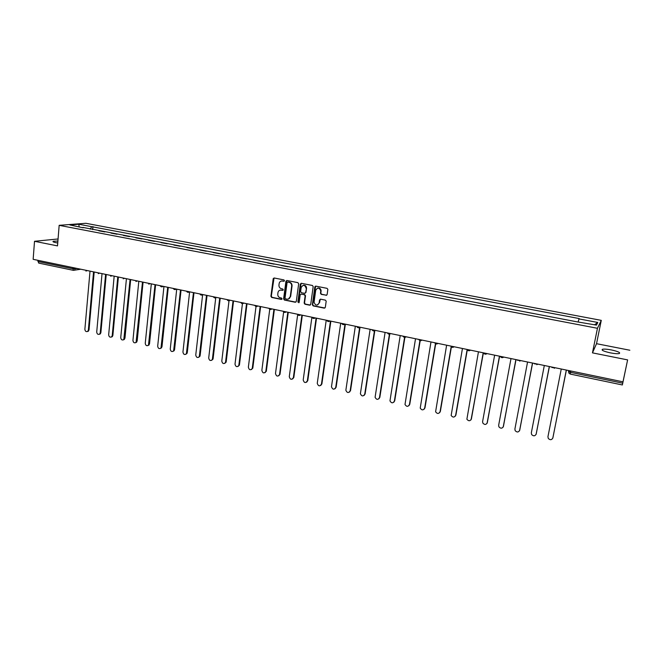 <?xml version="1.0" encoding="UTF-8"?>
<svg xmlns="http://www.w3.org/2000/svg" width="663" height="663" viewBox="0 0 663 663"><rect width="100%" height="100%" fill="white"/><g stroke="black" fill="none" stroke-linecap="round" stroke-linejoin="round"><path stroke-width="0.99" d="M284.477 280.714L283.921 279.902L274.209 277.996L273.214 278.617L270.91 296.303L271.689 297.463L281.352 299.427L282.082 298.872L281.535 298.06L280.275 297.811C278.535 297.264 277.698 296.029 277.772 294.107L278.046 292.226C278.601 290.634 279.687 289.93 281.286 290.112L282.546 290.369L283.275 289.814L282.728 289.002L281.468 288.745C279.72 288.206 278.883 286.971 278.949 285.04L279.231 283.126C279.803 281.551 280.88 280.847 282.479 281.021L283.739 281.269L284.477 280.714M611.361 349.931C607.192 349.152 604.25 348.929 602.526 349.268C601.059 350.147 603.67 351.349 610.366 352.865C614.56 353.652 617.526 353.885 619.25 353.545C620.692 352.641 618.057 351.44 611.361 349.931M57.896 241.034L53.255 241.266C52.443 241.647 53.347 242.119 55.974 242.675L57.739 242.981M326.047 295.342L327.141 294.538L327.853 289.35L327.041 288.339L315.895 286.159L314.817 286.963L312.356 304.789L313.16 305.892L324.24 308.146L325.326 307.35L326.188 301.168L325.367 300.14L320.61 299.187L319.525 299.991L319.11 302.974C317.105 305.983 315.422 305.718 314.071 302.187L315.712 290.261C317.66 287.253 319.342 287.477 320.776 290.933L320.469 293.336L321.282 294.389L326.685 295.234M597.454 328.284L592.465 352.865L627.621 359.893L622.988 381.83L33.15 259.324L34.517 241.291L57.507 245.89L59.164 225.329L597.454 328.284L601.275 320.362L85.842 223.29L59.164 225.329M298.673 283.797L297.878 282.629L286.98 280.499L285.944 281.195L283.607 298.88L284.394 300.041L295.234 302.245L296.286 301.474L298.673 283.797M301.358 283.308L312.381 285.463L313.185 286.565L310.723 304.383L309.654 305.179L304.955 304.226L304.16 303.082L305.146 295.864L304.342 294.72L301.234 294.099L300.173 294.894L299.162 302.345L297.869 302.079L300.298 284.112L301.358 283.308M627.621 359.893L622.366 384.963L570.271 374.081L570.511 372.333L622.731 383.197L622.366 384.963M629.85 350.238L596.526 343.691L601.275 320.362M622.988 381.83L622.731 383.197M38.935 263.103L37.948 261.471L72.69 268.697L77.472 268.532M38.04 260.344L37.948 261.471M58.062 238.97L34.517 241.291M98.828 230.79L104.787 231.917M103.975 231.768L104.804 231.685M117.028 234.254L111.036 233.111M116.232 234.097L117.044 234.022M129.393 236.608L123.359 235.456M128.614 236.459L129.409 236.368M141.874 238.978L135.807 237.826M141.111 238.837L141.899 238.746M154.496 241.382L148.388 240.221M153.741 241.241L154.512 241.15M167.233 243.81L161.092 242.641M166.504 243.669L167.258 243.57M180.112 246.263L173.921 245.086M179.4 246.122L180.137 246.023M193.115 248.741L186.891 247.556M192.419 248.608L193.148 248.501M206.259 251.244L199.994 250.05M205.58 251.111L206.284 251.004M219.544 253.772L213.237 252.57M218.881 253.639L219.569 253.531M232.962 256.324L226.613 255.114M232.315 256.2L232.986 256.084M246.52 258.901L240.13 257.692M245.89 258.785L246.553 258.661M260.228 261.512L253.796 260.294M259.614 261.396L260.252 261.272M274.076 264.147L267.603 262.921M273.488 264.04L274.109 263.907M288.074 266.816L281.56 265.573M287.51 266.708L288.107 266.567M302.229 269.51L295.665 268.258M301.673 269.402L302.262 269.261M316.524 272.236L309.919 270.976M316.002 272.137L316.566 271.987M330.986 274.988L324.331 273.72M330.481 274.888L331.019 274.739M345.605 277.772L338.909 276.496M345.116 277.673L345.638 277.515M360.382 280.582L353.636 279.297M359.918 280.499L360.423 280.333M375.324 283.424L368.537 282.131M374.885 283.341L375.366 283.176M390.432 286.3L383.595 284.999M390.018 286.225L390.474 286.051M405.715 289.209L398.819 287.899M405.317 289.134L405.748 288.952M421.162 292.151L414.226 290.833M420.79 292.085L421.204 291.894M436.784 295.126L429.798 293.8M452.589 298.135L445.553 296.8M468.567 301.184L461.481 299.833M484.736 304.259L477.6 302.9M501.095 307.375L493.902 305.999M517.637 310.524L510.394 309.14M534.378 313.707L527.077 312.323M551.318 316.931L543.958 315.53M568.448 320.196L561.039 318.787M83.132 227.799L69.839 224.931L78.781 224.235L91.726 226.688L90.185 229.141M578.211 321.646L579.139 318.538L91.726 226.688M578.907 318.895L597.786 322.467L596.468 325.119L577.009 321.828L82.933 227.417M592.465 352.865L596.526 343.691M92.671 229.613L92.936 226.589M317.693 304.939L319.11 302.974M78.781 224.235L79.154 226.696M594.562 324.754L597.786 322.467M284.195 281.178L281.444 281.021M280.192 290.121L283.01 290.27M274.043 277.979L271.308 296.187L272.087 297.339L281.833 299.32M286.789 280.482L283.988 298.764L284.775 299.925L295.855 302.137M287.808 282.065L287.071 282.629L285.032 298.068L285.579 298.88L286.905 299.154C288.629 299.336 289.739 298.557 290.228 296.817L291.67 286.051C291.745 284.112 290.908 282.869 289.143 282.33L287.734 282.057M288.471 299.013L290.261 296.626M288.19 281.966L289.524 282.231C291.281 282.769 292.126 284.004 292.051 285.944L290.643 296.51M300.985 294.082L304.707 294.604L305.51 295.748L304.524 302.933L305.32 304.102L310.301 305.063M301.143 283.292L298.234 301.955L298.914 302.784M306.157 288.43L306.165 288.355C304.914 284.709 303.256 284.402 301.184 287.444L300.621 291.554L301.416 292.723L304.532 293.344L305.593 292.549L306.538 288.248C306.364 285.944 305.22 284.966 303.099 285.305M305.146 293.245L305.593 292.549M306.521 288.322L305.966 292.433M317.61 288.123C319.641 287.734 320.809 288.629 321.124 290.817L320.817 293.22L321.63 294.273L326.395 295.217M320.32 299.179L319.467 302.85M315.654 286.143L312.712 304.665L313.516 305.767L324.903 308.022M90.019 271.134L84.872 329.271C85.162 331.334 86.115 332.03 87.731 331.351L88.353 330.075L93.549 271.871M94.187 272.004L89.016 329.909L88.394 331.177L87.475 331.525M102.036 273.637L96.715 332.014C97.022 334.127 97.991 334.807 99.641 334.077L100.229 332.834L105.599 274.374M106.229 274.507L100.875 332.66L100.287 333.903L99.351 334.285M114.177 276.156L108.666 334.79C108.989 336.945 109.992 337.624 111.666 336.821L112.221 335.619L117.774 276.902M118.395 277.026L112.859 335.437L112.304 336.647L111.334 337.069M126.434 278.7L120.741 337.591C121.089 339.796 122.108 340.459 123.807 339.597L130.072 279.454M130.677 279.579L124.951 338.246L123.442 339.879M138.816 281.269L132.931 340.426C133.304 342.672 134.349 343.326 136.072 342.39L142.487 282.032M143.084 282.156L137.166 341.08L135.666 342.713M151.321 283.872L145.247 343.285C145.645 345.589 146.714 346.227 148.471 345.199L155.034 284.642M155.614 284.759L149.506 343.94L148.015 345.58M163.96 286.491L157.686 346.169C158.109 348.531 159.211 349.152 160.985 348.042L167.706 287.27M168.278 287.394L161.971 346.832L160.496 348.473M176.723 289.143L170.25 349.086C170.706 351.506 171.833 352.111 173.623 350.901L180.51 289.93M181.065 290.046L174.56 349.749L173.093 351.39M189.618 291.819L182.938 352.028C183.436 354.506 184.587 355.095 186.402 353.785L193.447 292.615M193.986 292.731L187.273 352.699L185.831 354.34M202.646 294.529L195.759 355.003C196.298 357.548 197.475 358.111 199.298 356.694L206.508 295.333M207.038 295.441L200.118 355.683L198.693 357.324M215.806 297.264L208.704 358.012C209.293 360.622 210.494 361.153 212.334 359.628L219.718 298.077M220.232 298.184L213.096 358.691L211.688 360.332M229.108 300.024L221.79 361.053C222.42 363.722 223.655 364.236 225.495 362.578L233.053 300.845M233.55 300.952L226.207 361.733L224.815 363.365M242.542 302.817L235.009 364.12C235.696 366.863 236.956 367.343 238.796 365.553L246.537 303.646M247.017 303.745L239.451 364.807L238.083 366.44M256.017 306.488L248.36 367.219C249.106 370.029 250.399 370.476 252.23 368.562L260.153 306.472M260.625 306.571L252.835 367.907L251.492 369.531M269.75 309.273L261.86 370.352C262.664 373.236 263.982 373.65 265.797 371.587L273.927 309.331M274.374 309.43L266.352 371.048L265.043 372.664M283.64 311.983L275.493 373.518C276.372 376.468 277.706 376.849 279.504 374.645L287.833 312.223M288.272 312.314L280.018 374.214L278.742 375.822M297.695 314.56L289.275 376.717C290.22 379.742 291.579 380.081 293.353 377.728L301.897 315.14M302.32 315.232L293.817 377.487L292.582 379.012M311.908 317.221L303.198 379.965C304.201 383.023 305.585 383.33 307.334 380.902L316.11 318.099M315.099 286.88L315.248 286.275M316.516 318.182L307.781 380.653L306.571 382.236M326.229 320.196L317.254 383.363C318.364 386.33 319.757 386.604 321.447 384.184L330.481 321.083M330.87 321.157L321.886 383.927L320.718 385.493M340.707 323.204L331.475 386.794C332.669 389.67 334.086 389.902 335.718 387.499L345 324.099M345.373 324.174L336.133 387.233L335.014 388.783M355.343 326.246L345.854 390.267C347.13 393.043 348.564 393.234 350.147 390.847L359.686 327.149M360.042 327.215L350.545 390.573L349.467 392.098M370.136 329.312L360.39 393.764C361.758 396.449 363.2 396.598 364.725 394.228L374.504 330.389M374.868 330.298L365.106 393.955L364.078 395.446M385.095 332.42L375.092 397.303C376.534 399.888 377.985 400.004 379.46 397.651L389.471 333.804M389.827 333.605L379.833 397.369L378.855 398.828M400.22 335.561L389.968 400.875C391.468 403.361 392.935 403.444 394.361 401.107L404.587 337.301M404.927 337.094L394.717 400.825L393.797 402.242M415.519 338.743L405.002 404.48C406.568 406.875 408.043 406.916 409.427 404.604L419.919 340.567M420.193 340.641L409.759 404.314L408.905 405.69M430.983 341.951L420.218 408.118C421.834 410.422 423.317 410.43 424.66 408.143L435.45 343.674M435.699 343.815L424.975 407.844L424.179 409.17M446.622 345.199L435.599 411.789C437.273 414.01 438.757 413.985 440.058 411.715L451.188 346.674M451.395 346.89L440.356 411.416L439.627 412.684M462.442 348.489L451.155 415.494C452.87 417.632 454.37 417.574 455.638 415.328L467.133 349.509M467.307 349.815L455.912 415.021L455.257 416.231M478.446 351.813L466.885 419.24C468.65 421.295 470.15 421.212 471.385 418.983L483.194 352.799M483.393 352.84L471.053 419.803M494.631 355.169L482.598 421.585L482.805 423.019C484.603 425 486.103 424.892 487.313 422.679L499.438 356.172M499.612 356.205L487.04 423.417M510.999 358.575L498.651 425.315L498.899 426.831C500.731 428.746 502.239 428.605 503.424 426.425L515.864 359.578M516.021 359.611L503.2 427.055M527.557 362.015L514.894 429.085L515.176 430.685C517.049 432.533 518.557 432.375 519.717 430.204L532.48 363.034M532.613 363.059L519.543 430.735M544.315 365.487L531.32 432.898L531.651 434.58C533.549 436.362 535.066 436.179 536.201 434.033L549.295 366.523M549.403 366.548L536.077 434.447M561.263 369.009L547.936 436.751L548.309 438.508C550.232 440.232 551.757 440.033 552.876 437.903L566.301 370.053M566.393 370.078L552.793 438.193M568.912 370.6L568.473 371.437L570.511 372.333L570.777 370.99M75.383 268.101L74.554 270.189L73.386 270.338L72.781 267.554M87.292 270.57L85.941 271.068M99.607 273.131L98.248 273.628M112.055 275.717L110.68 276.214M124.627 278.327L123.235 278.825M137.332 280.963L135.923 281.468M150.169 283.631L148.744 284.129M163.139 286.325L161.697 286.822M176.242 289.043L174.783 289.549M186.502 291.173C187.273 292.458 188.267 292.656 189.477 291.795L188.01 292.3M202.87 294.579L201.37 295.076M213.378 296.759C214.149 298.052 215.144 298.259 216.37 297.38L214.878 297.886M230.061 300.223L228.528 300.729M240.835 302.461C241.605 303.762 242.608 303.969 243.843 303.082L242.326 303.596M257.849 305.991L256.274 306.497M271.963 308.925L270.38 309.43M286.242 311.892L284.634 312.397M300.671 314.884L299.038 315.397M315.256 317.917L314.071 318.464M330.008 320.983L328.823 321.53M344.926 324.083L343.741 324.621M360.009 327.215L358.824 327.754M375.266 330.381L374.081 330.928M390.689 333.588L389.512 334.127M406.295 336.829L405.126 337.368M422.082 340.102L420.914 340.649M438.044 343.417L436.884 343.964M454.196 346.774L453.053 347.313M470.539 350.172L469.404 350.71M487.073 353.603L485.954 354.141M503.805 357.075L502.703 357.606M520.728 360.589L519.651 361.12M537.867 364.153L536.806 364.675M555.204 367.75L554.169 368.263M570.304 374.04L569.045 373.344L568.473 371.437M89.016 329.909L88.353 330.075M100.875 332.66L100.229 332.834M112.859 335.437L112.221 335.619M124.951 338.246L124.329 338.428M137.166 341.08L136.553 341.263M149.506 343.94L148.902 344.13M161.971 346.832L161.374 347.031M174.56 349.749L173.979 349.948M187.273 352.699L186.709 352.907M200.118 355.683L199.563 355.89M213.096 358.691L212.55 358.907M226.207 361.733L225.677 361.948M239.451 364.807L238.929 365.031M252.835 367.907L252.33 368.139M266.352 371.048L265.863 371.28M280.018 374.214L279.537 374.454M293.825 377.421L293.361 377.661M307.781 380.653L307.334 380.902M321.886 383.927L321.447 384.184M336.133 387.233L335.718 387.499M602.526 349.268L602.327 350.246M53.255 241.266L53.206 241.846M84.425 269.974L88.022 270.719M96.732 272.534L100.262 273.264M109.163 275.112L112.627 275.833M121.727 277.722L125.108 278.427M134.415 280.358L137.722 281.046M147.236 283.018L150.451 283.689M160.189 285.712C160.902 286.93 161.863 287.162 163.057 286.408L163.305 286.358M173.275 288.43C174.029 289.69 175.015 289.905 176.217 289.068L176.283 289.051M199.87 293.949C200.64 295.234 201.635 295.441 202.853 294.571M227.036 299.593C227.807 300.894 228.801 301.101 230.036 300.215M254.783 305.353C255.553 306.671 256.564 306.878 257.799 305.983M268.88 308.287C269.659 309.604 270.67 309.812 271.913 308.917M283.134 311.245C283.913 312.571 284.933 312.779 286.184 311.875M297.538 314.237C298.325 315.571 299.344 315.779 300.604 314.875M312.107 317.262C312.895 318.605 313.922 318.812 315.19 317.9M326.834 320.32C327.63 321.671 328.666 321.878 329.934 320.967M341.727 323.42C342.531 324.771 343.567 324.986 344.843 324.066M356.793 326.544C357.589 327.903 358.633 328.119 359.926 327.19M372.018 329.71C372.83 331.077 373.882 331.293 375.175 330.365M387.424 332.909C388.236 334.285 389.297 334.5 390.598 333.564M403.005 336.141C403.817 337.525 404.886 337.749 406.195 336.804M418.759 339.415C419.58 340.807 420.657 341.031 421.983 340.086M434.696 342.721C435.525 344.122 436.61 344.354 437.945 343.401M450.857 346.169C451.727 347.495 452.804 347.694 454.097 346.749M467.208 349.641C468.103 350.909 469.18 351.075 470.432 350.147M483.758 353.155C484.678 354.349 485.747 354.498 486.965 353.578M500.499 356.694C501.435 357.838 502.504 357.954 503.698 357.059M517.438 360.266L520.629 360.573M534.577 363.879L537.759 364.128M551.923 367.534L555.097 367.733M569.674 372.117L570.304 370.89M80.82 269.228L73.386 270.338L38.703 263.095M88.394 331.177L87.731 331.351M100.287 333.903L99.641 334.077M112.304 336.647L111.666 336.821M124.437 339.406L123.807 339.597M136.694 342.199L136.072 342.39M149.076 345.009L148.471 345.199M161.573 347.843L160.985 348.042M174.212 350.702L173.623 350.901M186.966 353.578L186.402 353.785M199.861 356.487L199.298 356.694M212.881 359.412L212.334 359.628M226.033 362.363L225.495 362.578M239.318 365.33L238.796 365.553M252.736 368.33L252.23 368.562M266.294 371.355L265.797 371.587M279.985 374.404L279.504 374.645M293.817 377.487L293.353 377.728"/></g></svg>
